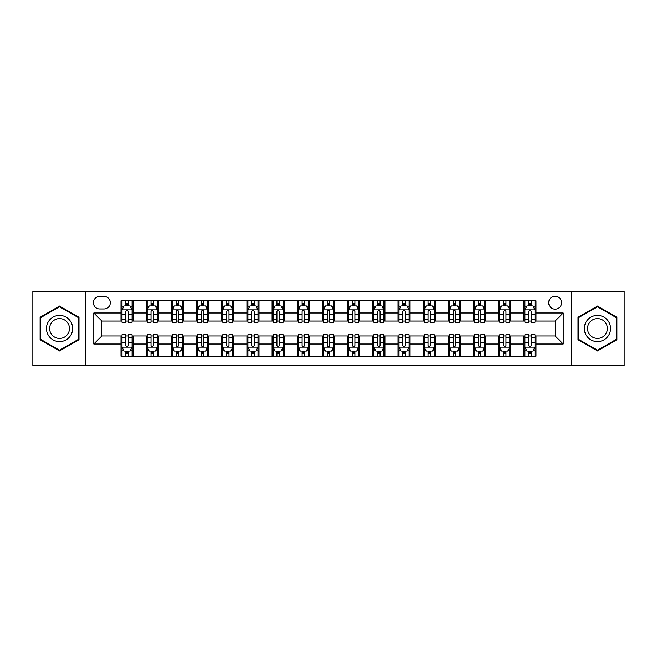 <?xml version="1.0" encoding="UTF-8"?>
<svg xmlns="http://www.w3.org/2000/svg" width="657" height="657" viewBox="0 0 657 657"><rect width="100%" height="100%" fill="white"/><g stroke="black" fill="none" stroke-linecap="round" stroke-linejoin="round"><path stroke-width="0.99" d="M555.149 296.266A6.447 6.447 0 0 0 548.702 302.713A6.447 6.447 0 0 0 555.149 309.16A6.447 6.447 0 0 0 561.595 302.713A6.447 6.447 0 0 0 555.149 296.266M571.262 365.768L624.15 365.768L624.15 291.232L571.262 291.232L571.262 365.768L85.739 365.768L85.739 291.232L32.85 291.232L32.85 365.768L85.739 365.768M99.634 308.954L104.069 308.954A6.242 6.242 0 0 0 110.31 302.713A6.242 6.242 0 0 0 104.069 296.463L99.634 296.463A6.242 6.242 0 0 0 93.393 302.713A6.242 6.242 0 0 0 99.634 308.954M571.262 291.232L85.739 291.232M120.995 344.013L93.795 344.013L93.795 312.987L120.995 312.987L120.995 321.043L101.851 321.043L101.851 335.957L120.995 335.957L120.995 356.201L536.005 356.201L536.005 335.957L555.149 335.957L555.149 321.043L536.005 321.043L536.005 312.987L563.205 312.987L563.205 344.013L536.005 344.013M536.005 312.987L536.005 300.799L120.995 300.799L120.995 312.987M523.925 300.799L523.925 321.043L524.927 321.043M528.754 321.043L531.176 321.043M535.003 321.043L536.005 321.043M523.925 321.043L509.816 321.043M498.737 300.799L498.737 321.043L499.747 321.043M503.574 321.043L505.989 321.043M498.737 321.043L484.636 321.043M473.557 300.799L473.557 321.043L474.559 321.043M478.386 321.043L480.809 321.043M473.557 321.043L459.448 321.043M448.37 300.799L448.37 321.043L449.38 321.043M453.207 321.043L455.621 321.043M448.37 321.043L434.269 321.043M423.19 300.799L423.19 321.043L424.192 321.043M428.027 321.043L430.442 321.043M423.19 321.043L409.089 321.043M398.002 300.799L398.002 321.043L399.013 321.043M402.84 321.043L405.262 321.043M398.002 321.043L383.902 321.043M372.823 300.799L372.823 321.043L373.833 321.043M377.66 321.043L380.075 321.043M372.823 321.043L358.722 321.043M347.635 300.799L347.635 321.043L348.645 321.043M352.472 321.043L354.895 321.043M347.635 321.043L333.534 321.043M322.456 300.799L322.456 321.043L323.466 321.043M327.293 321.043L329.707 321.043M322.456 321.043L308.355 321.043M297.276 300.799L297.276 321.043L298.278 321.043M302.105 321.043L304.528 321.043M297.276 321.043L283.167 321.043M272.088 300.799L272.088 321.043L273.098 321.043M276.925 321.043L279.34 321.043M272.088 321.043L257.987 321.043M246.909 300.799L246.909 321.043L247.911 321.043M251.738 321.043L254.16 321.043M246.909 321.043L232.808 321.043M221.721 300.799L221.721 321.043L222.731 321.043M226.558 321.043L228.973 321.043M221.721 321.043L207.62 321.043M196.542 300.799L196.542 321.043L197.552 321.043M201.379 321.043L203.793 321.043M196.542 321.043L182.441 321.043M171.354 300.799L171.354 321.043L172.364 321.043M176.191 321.043L178.614 321.043M171.354 321.043L157.253 321.043M146.174 300.799L146.174 321.043L147.184 321.043M151.011 321.043L153.426 321.043M146.174 321.043L132.073 321.043M120.995 321.043L121.997 321.043M125.824 321.043L128.246 321.043M120.995 335.957L121.997 335.957M125.824 335.957L128.246 335.957M132.073 335.957L133.075 335.957L133.075 356.201M147.184 335.957L133.075 335.957M151.011 335.957L153.426 335.957M157.253 335.957L158.263 335.957L158.263 356.201M172.364 335.957L158.263 335.957M176.191 335.957L178.614 335.957M182.441 335.957L183.443 335.957L183.443 356.201M197.552 335.957L183.443 335.957M201.379 335.957L203.793 335.957M207.62 335.957L208.63 335.957L208.63 356.201M222.731 335.957L208.63 335.957M226.558 335.957L228.973 335.957M232.808 335.957L233.81 335.957L233.81 356.201M247.911 335.957L233.81 335.957M251.738 335.957L254.16 335.957M257.987 335.957L258.998 335.957L258.998 356.201M273.098 335.957L258.998 335.957M276.925 335.957L279.34 335.957M283.167 335.957L284.177 335.957L284.177 356.201M298.278 335.957L284.177 335.957M302.105 335.957L304.528 335.957M308.355 335.957L309.365 335.957L309.365 356.201M323.466 335.957L309.365 335.957M327.293 335.957L329.707 335.957M333.534 335.957L334.544 335.957L334.544 356.201M348.645 335.957L334.544 335.957M352.472 335.957L354.895 335.957M358.722 335.957L359.724 335.957L359.724 356.201M373.833 335.957L359.724 335.957M377.66 335.957L380.075 335.957M383.902 335.957L384.912 335.957L384.912 356.201M399.013 335.957L384.912 335.957M402.84 335.957L405.262 335.957M409.089 335.957L410.091 335.957L410.091 356.201M424.192 335.957L410.091 335.957M428.027 335.957L430.442 335.957M434.269 335.957L435.279 335.957L435.279 356.201M449.38 335.957L435.279 335.957M453.207 335.957L455.621 335.957M459.448 335.957L460.458 335.957L460.458 356.201M474.559 335.957L460.458 335.957M478.386 335.957L480.809 335.957M484.636 335.957L485.646 335.957L485.646 356.201M499.747 335.957L485.646 335.957M503.574 335.957L505.989 335.957M509.816 335.957L510.826 335.957L510.826 356.201M524.927 335.957L510.826 335.957M528.754 335.957L531.176 335.957M535.003 335.957L536.005 335.957M133.075 300.799L133.075 321.043M120.995 305.834L121.997 305.834M125.824 305.834L128.246 305.834M132.073 305.834L133.075 305.834M120.995 351.167L121.997 351.167M125.824 351.167L128.246 351.167M132.073 351.167L133.075 351.167M146.174 335.957L146.174 356.201M158.263 300.799L158.263 321.043M146.174 305.834L147.184 305.834M151.011 305.834L153.426 305.834M157.253 305.834L158.263 305.834M146.174 351.167L147.184 351.167M151.011 351.167L153.426 351.167M157.253 351.167L158.263 351.167M171.354 335.957L171.354 356.201M171.354 351.167L172.364 351.167M176.191 351.167L178.614 351.167M182.441 351.167L183.443 351.167M183.443 300.799L183.443 321.043M171.354 305.834L172.364 305.834M176.191 305.834L178.614 305.834M182.441 305.834L183.443 305.834M196.542 335.957L196.542 356.201M196.542 351.167L197.552 351.167M201.379 351.167L203.793 351.167M207.62 351.167L208.63 351.167M208.63 300.799L208.63 321.043M196.542 305.834L197.552 305.834M201.379 305.834L203.793 305.834M207.62 305.834L208.63 305.834M221.721 335.957L221.721 356.201M221.721 351.167L222.731 351.167M226.558 351.167L228.973 351.167M232.808 351.167L233.81 351.167M233.81 300.799L233.81 321.043M221.721 305.834L222.731 305.834M226.558 305.834L228.973 305.834M232.808 305.834L233.81 305.834M246.909 335.957L246.909 356.201M246.909 351.167L247.911 351.167M251.738 351.167L254.16 351.167M257.987 351.167L258.998 351.167M258.998 300.799L258.998 321.043M246.909 305.834L247.911 305.834M251.738 305.834L254.16 305.834M257.987 305.834L258.998 305.834M272.088 335.957L272.088 356.201M272.088 351.167L273.098 351.167M276.925 351.167L279.34 351.167M283.167 351.167L284.177 351.167M284.177 300.799L284.177 321.043M272.088 305.834L273.098 305.834M276.925 305.834L279.34 305.834M283.167 305.834L284.177 305.834M297.276 335.957L297.276 356.201M297.276 351.167L298.278 351.167M302.105 351.167L304.528 351.167M308.355 351.167L309.365 351.167M309.365 300.799L309.365 321.043M297.276 305.834L298.278 305.834M302.105 305.834L304.528 305.834M308.355 305.834L309.365 305.834M322.456 335.957L322.456 356.201M322.456 351.167L323.466 351.167M327.293 351.167L329.707 351.167M333.534 351.167L334.544 351.167M334.544 300.799L334.544 321.043M322.456 305.834L323.466 305.834M327.293 305.834L329.707 305.834M333.534 305.834L334.544 305.834M347.635 335.957L347.635 356.201M347.635 351.167L348.645 351.167M352.472 351.167L354.895 351.167M358.722 351.167L359.724 351.167M359.724 300.799L359.724 321.043M347.635 305.834L348.645 305.834M352.472 305.834L354.895 305.834M358.722 305.834L359.724 305.834M372.823 335.957L372.823 356.201M372.823 351.167L373.833 351.167M377.66 351.167L380.075 351.167M383.902 351.167L384.912 351.167M384.912 300.799L384.912 321.043M372.823 305.834L373.833 305.834M377.66 305.834L380.075 305.834M383.902 305.834L384.912 305.834M398.002 335.957L398.002 356.201M398.002 351.167L399.013 351.167M402.84 351.167L405.262 351.167M409.089 351.167L410.091 351.167M410.091 300.799L410.091 321.043M398.002 305.834L399.013 305.834M402.84 305.834L405.262 305.834M409.089 305.834L410.091 305.834M423.19 335.957L423.19 356.201M423.19 351.167L424.192 351.167M428.027 351.167L430.442 351.167M434.269 351.167L435.279 351.167M435.279 300.799L435.279 321.043M423.19 305.834L424.192 305.834M428.027 305.834L430.442 305.834M434.269 305.834L435.279 305.834M448.37 335.957L448.37 356.201M448.37 351.167L449.38 351.167M453.207 351.167L455.621 351.167M459.448 351.167L460.458 351.167M460.458 300.799L460.458 321.043M448.37 305.834L449.38 305.834M453.207 305.834L455.621 305.834M459.448 305.834L460.458 305.834M473.557 335.957L473.557 356.201M473.557 351.167L474.559 351.167M478.386 351.167L480.809 351.167M484.636 351.167L485.646 351.167M485.646 300.799L485.646 321.043M473.557 305.834L474.559 305.834M478.386 305.834L480.809 305.834M484.636 305.834L485.646 305.834M498.737 335.957L498.737 356.201M498.737 351.167L499.747 351.167M503.574 351.167L505.989 351.167M509.816 351.167L510.826 351.167M510.826 300.799L510.826 321.043M498.737 305.834L499.747 305.834M503.574 305.834L505.989 305.834M509.816 305.834L510.826 305.834M523.925 335.957L523.925 356.201M523.925 351.167L524.927 351.167M528.754 351.167L531.176 351.167M535.003 351.167L536.005 351.167M523.925 305.834L524.927 305.834M528.754 305.834L531.176 305.834M535.003 305.834L536.005 305.834M101.851 321.043L93.795 312.987M101.851 335.957L93.795 344.013M563.205 312.987L555.149 321.043M563.205 344.013L555.149 335.957M59.541 350.953L78.988 339.726L78.988 317.274L59.541 306.047L40.102 317.274L40.102 339.726L59.541 350.953M616.898 317.274L597.459 306.047L578.012 317.274L578.012 339.726L597.459 350.953L616.898 339.726L616.898 317.274M128.246 303.419L125.824 303.419M132.073 319.729L128.246 319.729L128.246 322.258L132.073 322.258L132.073 309.964L130.053 305.932L124.017 305.932L121.997 309.964L121.997 322.258L125.824 322.258L125.824 319.729L121.997 319.729M121.997 309.964L121.997 300.799M132.073 309.964L132.073 300.799M125.824 305.932L125.824 300.799M128.246 300.799L128.246 305.932M128.246 319.729L128.246 311.475C127.442 309.923 126.637 309.923 125.824 311.475L125.824 319.729M125.824 353.581L128.246 353.581M121.997 337.271L125.824 337.271L125.824 334.742L121.997 334.742L121.997 347.036L124.017 351.068L130.053 351.068L132.073 347.036L132.073 334.742L128.246 334.742L128.246 337.271L132.073 337.271M132.073 347.036L132.073 356.201M121.997 347.036L121.997 356.201M128.246 351.068L128.246 356.201M125.824 356.201L125.824 351.068M125.824 337.271L125.824 345.525C126.629 347.077 127.433 347.077 128.246 345.525L128.246 337.271M153.426 303.419L151.011 303.419M157.253 319.729L153.426 319.729L153.426 322.258L157.253 322.258L157.253 309.964L155.241 305.932L149.196 305.932L147.184 309.964L147.184 322.258L151.011 322.258L151.011 319.729L147.184 319.729M147.184 309.964L147.184 300.799M157.253 309.964L157.253 300.799M151.011 305.932L151.011 300.799M153.426 300.799L153.426 305.932M153.426 319.729L153.426 311.475C152.621 309.923 151.816 309.923 151.011 311.475L151.011 319.729M178.614 303.419L176.191 303.419M182.441 319.729L178.614 319.729L178.614 322.258L182.441 322.258L182.441 309.964L180.42 305.932L174.376 305.932L172.364 309.964L172.364 322.258L176.191 322.258L176.191 319.729L172.364 319.729M172.364 309.964L172.364 300.799M182.441 309.964L182.441 300.799M176.191 305.932L176.191 300.799M178.614 300.799L178.614 305.932M178.614 319.729L178.614 311.475C177.809 309.923 176.996 309.923 176.191 311.475L176.191 319.729M203.793 303.419L201.379 303.419M207.62 319.729L203.793 319.729L203.793 322.258L207.62 322.258L207.62 309.964L205.608 305.932L199.564 305.932L197.552 309.964L197.552 322.258L201.379 322.258L201.379 319.729L197.552 319.729M197.552 309.964L197.552 300.799M207.62 309.964L207.62 300.799M201.379 305.932L201.379 300.799M203.793 300.799L203.793 305.932M203.793 319.729L203.793 311.475C202.988 309.923 202.184 309.923 201.379 311.475L201.379 319.729M151.011 353.581L153.426 353.581M147.184 337.271L151.011 337.271L151.011 334.742L147.184 334.742L147.184 347.036L149.196 351.068L155.241 351.068L157.253 347.036L157.253 334.742L153.426 334.742L153.426 337.271L157.253 337.271M157.253 347.036L157.253 356.201M147.184 347.036L147.184 356.201M153.426 351.068L153.426 356.201M151.011 356.201L151.011 351.068M151.011 337.271L151.011 345.525C151.816 347.077 152.621 347.077 153.426 345.525L153.426 337.271M176.191 353.581L178.614 353.581M172.364 337.271L176.191 337.271L176.191 334.742L172.364 334.742L172.364 347.036L174.376 351.068L180.42 351.068L182.441 347.036L182.441 334.742L178.614 334.742L178.614 337.271L182.441 337.271M182.441 347.036L182.441 356.201M172.364 347.036L172.364 356.201M178.614 351.068L178.614 356.201M176.191 356.201L176.191 351.068M176.191 337.271L176.191 345.525C176.996 347.077 177.801 347.077 178.614 345.525L178.614 337.271M201.379 353.581L203.793 353.581M197.552 337.271L201.379 337.271L201.379 334.742L197.552 334.742L197.552 347.036L199.564 351.068L205.608 351.068L207.62 347.036L207.62 334.742L203.793 334.742L203.793 337.271L207.62 337.271M207.62 347.036L207.62 356.201M197.552 347.036L197.552 356.201M203.793 351.068L203.793 356.201M201.379 356.201L201.379 351.068M201.379 337.271L201.379 345.525C202.184 347.077 202.988 347.077 203.793 345.525L203.793 337.271M228.973 303.419L226.558 303.419M232.808 319.729L228.973 319.729L228.973 322.258L232.808 322.258L232.808 309.964L230.788 305.932L224.743 305.932L222.731 309.964L222.731 322.258L226.558 322.258L226.558 319.729L222.731 319.729M222.731 309.964L222.731 300.799M232.808 309.964L232.808 300.799M226.558 305.932L226.558 300.799M228.973 300.799L228.973 305.932M228.973 319.729L228.973 311.475C228.168 309.923 227.363 309.923 226.558 311.475L226.558 319.729M226.558 353.581L228.973 353.581M222.731 337.271L226.558 337.271L226.558 334.742L222.731 334.742L222.731 347.036L224.743 351.068L230.788 351.068L232.808 347.036L232.808 334.742L228.973 334.742L228.973 337.271L232.808 337.271M232.808 347.036L232.808 356.201M222.731 347.036L222.731 356.201M228.973 351.068L228.973 356.201M226.558 356.201L226.558 351.068M226.558 337.271L226.558 345.525C227.363 347.077 228.168 347.077 228.973 345.525L228.973 337.271M70.882 321.955A13.099 13.099 0 0 0 52.995 317.159A13.099 13.099 0 0 0 48.207 335.045A13.099 13.099 0 0 0 66.094 339.841A13.099 13.099 0 0 0 70.882 321.955M68.131 323.54A9.912 9.912 0 0 0 54.588 319.91A9.912 9.912 0 0 0 50.959 333.46A9.912 9.912 0 0 0 64.501 337.09A9.912 9.912 0 0 0 68.131 323.54M59.541 350.255L40.709 339.373L40.709 317.627L59.541 306.745L78.38 317.627L78.38 339.373L59.541 350.255M597.459 341.599A13.099 13.099 0 0 0 610.55 328.5A13.099 13.099 0 0 0 597.459 315.401A13.099 13.099 0 0 0 584.36 328.5A13.099 13.099 0 0 0 597.459 341.599M597.459 338.412A9.912 9.912 0 0 0 607.372 328.5A9.912 9.912 0 0 0 597.459 318.588A9.912 9.912 0 0 0 587.539 328.5A9.912 9.912 0 0 0 597.459 338.412M578.62 317.627L597.459 306.745L616.291 317.627L616.291 339.373L597.459 350.255L578.62 339.373L578.62 317.627M254.16 303.419L251.738 303.419M257.987 319.729L254.16 319.729L254.16 322.258L257.987 322.258L257.987 309.964L255.975 305.932L249.931 305.932L247.911 309.964L247.911 322.258L251.738 322.258L251.738 319.729L247.911 319.729M247.911 309.964L247.911 300.799M257.987 309.964L257.987 300.799M251.738 305.932L251.738 300.799M254.16 300.799L254.16 305.932M254.16 319.729L254.16 311.475C253.356 309.923 252.551 309.923 251.738 311.475L251.738 319.729M251.738 353.581L254.16 353.581M247.911 337.271L251.738 337.271L251.738 334.742L247.911 334.742L247.911 347.036L249.931 351.068L255.975 351.068L257.987 347.036L257.987 334.742L254.16 334.742L254.16 337.271L257.987 337.271M257.987 347.036L257.987 356.201M247.911 347.036L247.911 356.201M254.16 351.068L254.16 356.201M251.738 356.201L251.738 351.068M251.738 337.271L251.738 345.525C252.543 347.077 253.356 347.077 254.16 345.525L254.16 337.271M279.34 303.419L276.925 303.419M283.167 319.729L279.34 319.729L279.34 322.258L283.167 322.258L283.167 309.964L281.155 305.932L275.111 305.932L273.098 309.964L273.098 322.258L276.925 322.258L276.925 319.729L273.098 319.729M273.098 309.964L273.098 300.799M283.167 309.964L283.167 300.799M276.925 305.932L276.925 300.799M279.34 300.799L279.34 305.932M279.34 319.729L279.34 311.475C278.535 309.923 277.73 309.923 276.925 311.475L276.925 319.729M276.925 353.581L279.34 353.581M273.098 337.271L276.925 337.271L276.925 334.742L273.098 334.742L273.098 347.036L275.111 351.068L281.155 351.068L283.167 347.036L283.167 334.742L279.34 334.742L279.34 337.271L283.167 337.271M283.167 347.036L283.167 356.201M273.098 347.036L273.098 356.201M279.34 351.068L279.34 356.201M276.925 356.201L276.925 351.068M276.925 337.271L276.925 345.525C277.73 347.077 278.535 347.077 279.34 345.525L279.34 337.271M304.528 303.419L302.105 303.419M308.355 319.729L304.528 319.729L304.528 322.258L308.355 322.258L308.355 309.964L306.343 305.932L300.298 305.932L298.278 309.964L298.278 322.258L302.105 322.258L302.105 319.729L298.278 319.729M298.278 309.964L298.278 300.799M308.355 309.964L308.355 300.799M302.105 305.932L302.105 300.799M304.528 300.799L304.528 305.932M304.528 319.729L304.528 311.475C303.723 309.923 302.918 309.923 302.105 311.475L302.105 319.729M302.105 353.581L304.528 353.581M298.278 337.271L302.105 337.271L302.105 334.742L298.278 334.742L298.278 347.036L300.298 351.068L306.343 351.068L308.355 347.036L308.355 334.742L304.528 334.742L304.528 337.271L308.355 337.271M308.355 347.036L308.355 356.201M298.278 347.036L298.278 356.201M304.528 351.068L304.528 356.201M302.105 356.201L302.105 351.068M302.105 337.271L302.105 345.525C302.91 347.077 303.715 347.077 304.528 345.525L304.528 337.271M329.707 303.419L327.293 303.419M333.534 319.729L329.707 319.729L329.707 322.258L333.534 322.258L333.534 309.964L331.522 305.932L325.478 305.932L323.466 309.964L323.466 322.258L327.293 322.258L327.293 319.729L323.466 319.729M323.466 309.964L323.466 300.799M333.534 309.964L333.534 300.799M327.293 305.932L327.293 300.799M329.707 300.799L329.707 305.932M329.707 319.729L329.707 311.475C328.902 309.923 328.098 309.923 327.293 311.475L327.293 319.729M327.293 353.581L329.707 353.581M323.466 337.271L327.293 337.271L327.293 334.742L323.466 334.742L323.466 347.036L325.478 351.068L331.522 351.068L333.534 347.036L333.534 334.742L329.707 334.742L329.707 337.271L333.534 337.271M333.534 347.036L333.534 356.201M323.466 347.036L323.466 356.201M329.707 351.068L329.707 356.201M327.293 356.201L327.293 351.068M327.293 337.271L327.293 345.525C328.098 347.077 328.902 347.077 329.707 345.525L329.707 337.271M354.895 303.419L352.472 303.419M358.722 319.729L354.895 319.729L354.895 322.258L358.722 322.258L358.722 309.964L356.702 305.932L350.657 305.932L348.645 309.964L348.645 322.258L352.472 322.258L352.472 319.729L348.645 319.729M348.645 309.964L348.645 300.799M358.722 309.964L358.722 300.799M352.472 305.932L352.472 300.799M354.895 300.799L354.895 305.932M354.895 319.729L354.895 311.475C354.09 309.923 353.285 309.923 352.472 311.475L352.472 319.729M352.472 353.581L354.895 353.581M348.645 337.271L352.472 337.271L352.472 334.742L348.645 334.742L348.645 347.036L350.657 351.068L356.702 351.068L358.722 347.036L358.722 334.742L354.895 334.742L354.895 337.271L358.722 337.271M358.722 347.036L358.722 356.201M348.645 347.036L348.645 356.201M354.895 351.068L354.895 356.201M352.472 356.201L352.472 351.068M352.472 337.271L352.472 345.525C353.277 347.077 354.082 347.077 354.895 345.525L354.895 337.271M380.075 303.419L377.66 303.419M383.902 319.729L380.075 319.729L380.075 322.258L383.902 322.258L383.902 309.964L381.889 305.932L375.845 305.932L373.833 309.964L373.833 322.258L377.66 322.258L377.66 319.729L373.833 319.729M373.833 309.964L373.833 300.799M383.902 309.964L383.902 300.799M377.66 305.932L377.66 300.799M380.075 300.799L380.075 305.932M380.075 319.729L380.075 311.475C379.27 309.923 378.465 309.923 377.66 311.475L377.66 319.729M377.66 353.581L380.075 353.581M373.833 337.271L377.66 337.271L377.66 334.742L373.833 334.742L373.833 347.036L375.845 351.068L381.889 351.068L383.902 347.036L383.902 334.742L380.075 334.742L380.075 337.271L383.902 337.271M383.902 347.036L383.902 356.201M373.833 347.036L373.833 356.201M380.075 351.068L380.075 356.201M377.66 356.201L377.66 351.068M377.66 337.271L377.66 345.525C378.465 347.077 379.27 347.077 380.075 345.525L380.075 337.271M405.262 303.419L402.84 303.419M409.089 319.729L405.262 319.729L405.262 322.258L409.089 322.258L409.089 309.964L407.069 305.932L401.025 305.932L399.013 309.964L399.013 322.258L402.84 322.258L402.84 319.729L399.013 319.729M399.013 309.964L399.013 300.799M409.089 309.964L409.089 300.799M402.84 305.932L402.84 300.799M405.262 300.799L405.262 305.932M405.262 319.729L405.262 311.475C404.457 309.923 403.644 309.923 402.84 311.475L402.84 319.729M402.84 353.581L405.262 353.581M399.013 337.271L402.84 337.271L402.84 334.742L399.013 334.742L399.013 347.036L401.025 351.068L407.069 351.068L409.089 347.036L409.089 334.742L405.262 334.742L405.262 337.271L409.089 337.271M409.089 347.036L409.089 356.201M399.013 347.036L399.013 356.201M405.262 351.068L405.262 356.201M402.84 356.201L402.84 351.068M402.84 337.271L402.84 345.525C403.644 347.077 404.449 347.077 405.262 345.525L405.262 337.271M430.442 303.419L428.027 303.419M434.269 319.729L430.442 319.729L430.442 322.258L434.269 322.258L434.269 309.964L432.257 305.932L426.212 305.932L424.192 309.964L424.192 322.258L428.027 322.258L428.027 319.729L424.192 319.729M424.192 309.964L424.192 300.799M434.269 309.964L434.269 300.799M428.027 305.932L428.027 300.799M430.442 300.799L430.442 305.932M430.442 319.729L430.442 311.475C429.637 309.923 428.832 309.923 428.027 311.475L428.027 319.729M428.027 353.581L430.442 353.581M424.192 337.271L428.027 337.271L428.027 334.742L424.192 334.742L424.192 347.036L426.212 351.068L432.257 351.068L434.269 347.036L434.269 334.742L430.442 334.742L430.442 337.271L434.269 337.271M434.269 347.036L434.269 356.201M424.192 347.036L424.192 356.201M430.442 351.068L430.442 356.201M428.027 356.201L428.027 351.068M428.027 337.271L428.027 345.525C428.832 347.077 429.637 347.077 430.442 345.525L430.442 337.271M455.621 303.419L453.207 303.419M459.448 319.729L455.621 319.729L455.621 322.258L459.448 322.258L459.448 309.964L457.436 305.932L451.392 305.932L449.38 309.964L449.38 322.258L453.207 322.258L453.207 319.729L449.38 319.729M449.38 309.964L449.38 300.799M459.448 309.964L459.448 300.799M453.207 305.932L453.207 300.799M455.621 300.799L455.621 305.932M455.621 319.729L455.621 311.475C454.816 309.923 454.012 309.923 453.207 311.475L453.207 319.729M453.207 353.581L455.621 353.581M449.38 337.271L453.207 337.271L453.207 334.742L449.38 334.742L449.38 347.036L451.392 351.068L457.436 351.068L459.448 347.036L459.448 334.742L455.621 334.742L455.621 337.271L459.448 337.271M459.448 347.036L459.448 356.201M449.38 347.036L449.38 356.201M455.621 351.068L455.621 356.201M453.207 356.201L453.207 351.068M453.207 337.271L453.207 345.525C454.012 347.077 454.816 347.077 455.621 345.525L455.621 337.271M480.809 303.419L478.386 303.419M484.636 319.729L480.809 319.729L480.809 322.258L484.636 322.258L484.636 309.964L482.624 305.932L476.58 305.932L474.559 309.964L474.559 322.258L478.386 322.258L478.386 319.729L474.559 319.729M474.559 309.964L474.559 300.799M484.636 309.964L484.636 300.799M478.386 305.932L478.386 300.799M480.809 300.799L480.809 305.932M480.809 319.729L480.809 311.475C480.004 309.923 479.199 309.923 478.386 311.475L478.386 319.729M478.386 353.581L480.809 353.581M474.559 337.271L478.386 337.271L478.386 334.742L474.559 334.742L474.559 347.036L476.58 351.068L482.624 351.068L484.636 347.036L484.636 334.742L480.809 334.742L480.809 337.271L484.636 337.271M484.636 347.036L484.636 356.201M474.559 347.036L474.559 356.201M480.809 351.068L480.809 356.201M478.386 356.201L478.386 351.068M478.386 337.271L478.386 345.525C479.191 347.077 480.004 347.077 480.809 345.525L480.809 337.271M505.989 303.419L503.574 303.419M509.816 319.729L505.989 319.729L505.989 322.258L509.816 322.258L509.816 309.964L507.804 305.932L501.759 305.932L499.747 309.964L499.747 322.258L503.574 322.258L503.574 319.729L499.747 319.729M499.747 309.964L499.747 300.799M509.816 309.964L509.816 300.799M503.574 305.932L503.574 300.799M505.989 300.799L505.989 305.932M505.989 319.729L505.989 311.475C505.184 309.923 504.379 309.923 503.574 311.475L503.574 319.729M503.574 353.581L505.989 353.581M499.747 337.271L503.574 337.271L503.574 334.742L499.747 334.742L499.747 347.036L501.759 351.068L507.804 351.068L509.816 347.036L509.816 334.742L505.989 334.742L505.989 337.271L509.816 337.271M509.816 347.036L509.816 356.201M499.747 347.036L499.747 356.201M505.989 351.068L505.989 356.201M503.574 356.201L503.574 351.068M503.574 337.271L503.574 345.525C504.379 347.077 505.184 347.077 505.989 345.525L505.989 337.271M531.176 303.419L528.754 303.419M535.003 319.729L531.176 319.729L531.176 322.258L535.003 322.258L535.003 309.964L532.983 305.932L526.947 305.932L524.927 309.964L524.927 322.258L528.754 322.258L528.754 319.729L524.927 319.729M524.927 309.964L524.927 300.799M535.003 309.964L535.003 300.799M528.754 305.932L528.754 300.799M531.176 300.799L531.176 305.932M531.176 319.729L531.176 311.475C530.371 309.923 529.567 309.923 528.754 311.475L528.754 319.729M528.754 353.581L531.176 353.581M524.927 337.271L528.754 337.271L528.754 334.742L524.927 334.742L524.927 347.036L526.947 351.068L532.983 351.068L535.003 347.036L535.003 334.742L531.176 334.742L531.176 337.271L535.003 337.271M535.003 347.036L535.003 356.201M524.927 347.036L524.927 356.201M531.176 351.068L531.176 356.201M528.754 356.201L528.754 351.068M528.754 337.271L528.754 345.525C529.558 347.077 530.363 347.077 531.176 345.525L531.176 337.271M146.174 344.013L133.075 344.013M146.174 312.987L133.075 312.987M171.354 312.987L158.263 312.987M171.354 344.013L158.263 344.013M196.542 312.987L183.443 312.987M196.542 344.013L183.443 344.013M221.721 312.987L208.63 312.987M221.721 344.013L208.63 344.013M246.909 312.987L233.81 312.987M246.909 344.013L233.81 344.013M272.088 312.987L258.998 312.987M272.088 344.013L258.998 344.013M297.276 312.987L284.177 312.987M297.276 344.013L284.177 344.013M322.456 312.987L309.365 312.987M322.456 344.013L309.365 344.013M347.635 312.987L334.544 312.987M347.635 344.013L334.544 344.013M372.823 312.987L359.724 312.987M372.823 344.013L359.724 344.013M398.002 312.987L384.912 312.987M398.002 344.013L384.912 344.013M423.19 312.987L410.091 312.987M423.19 344.013L410.091 344.013M448.37 312.987L435.279 312.987M448.37 344.013L435.279 344.013M473.557 312.987L460.458 312.987M473.557 344.013L460.458 344.013M498.737 312.987L485.646 312.987M498.737 344.013L485.646 344.013M523.925 312.987L510.826 312.987M523.925 344.013L510.826 344.013M132.024 309.866L122.046 309.866M121.997 306.178L123.894 306.178M130.176 306.178L132.073 306.178M125.824 314.325L121.997 314.325M132.073 314.325L128.246 314.325M128.246 304.7L125.824 304.7M122.046 347.134L132.024 347.134M132.073 350.822L130.176 350.822M123.894 350.822L121.997 350.822M128.246 342.675L132.073 342.675M121.997 342.675L125.824 342.675M125.824 352.3L128.246 352.3M157.204 309.866L147.234 309.866M147.184 306.178L149.073 306.178M155.364 306.178L157.253 306.178M151.011 314.325L147.184 314.325M157.253 314.325L153.426 314.325M153.426 304.7L151.011 304.7M182.391 309.866L172.413 309.866M172.364 306.178L174.261 306.178M180.544 306.178L182.441 306.178M176.191 314.325L172.364 314.325M182.441 314.325L178.614 314.325M178.614 304.7L176.191 304.7M207.571 309.866L197.601 309.866M197.552 306.178L199.441 306.178M205.723 306.178L207.62 306.178M201.379 314.325L197.552 314.325M207.62 314.325L203.793 314.325M203.793 304.7L201.379 304.7M147.234 347.134L157.204 347.134M157.253 350.822L155.364 350.822M149.073 350.822L147.184 350.822M153.426 342.675L157.253 342.675M147.184 342.675L151.011 342.675M151.011 352.3L153.426 352.3M172.413 347.134L182.391 347.134M182.441 350.822L180.544 350.822M174.261 350.822L172.364 350.822M178.614 342.675L182.441 342.675M172.364 342.675L176.191 342.675M176.191 352.3L178.614 352.3M197.601 347.134L207.571 347.134M207.62 350.822L205.723 350.822M199.441 350.822L197.552 350.822M203.793 342.675L207.62 342.675M197.552 342.675L201.379 342.675M201.379 352.3L203.793 352.3M232.75 309.866L222.78 309.866M222.731 306.178L224.628 306.178M230.911 306.178L232.808 306.178M226.558 314.325L222.731 314.325M232.808 314.325L228.973 314.325M228.973 304.7L226.558 304.7M222.78 347.134L232.75 347.134M232.808 350.822L230.911 350.822M224.628 350.822L222.731 350.822M228.973 342.675L232.808 342.675M222.731 342.675L226.558 342.675M226.558 352.3L228.973 352.3M257.938 309.866L247.968 309.866M247.911 306.178L249.808 306.178M256.09 306.178L257.987 306.178M251.738 314.325L247.911 314.325M257.987 314.325L254.16 314.325M254.16 304.7L251.738 304.7M247.968 347.134L257.938 347.134M257.987 350.822L256.09 350.822M249.808 350.822L247.911 350.822M254.16 342.675L257.987 342.675M247.911 342.675L251.738 342.675M251.738 352.3L254.16 352.3M283.118 309.866L273.148 309.866M273.098 306.178L274.987 306.178M281.278 306.178L283.167 306.178M276.925 314.325L273.098 314.325M283.167 314.325L279.34 314.325M279.34 304.7L276.925 304.7M273.148 347.134L283.118 347.134M283.167 350.822L281.278 350.822M274.987 350.822L273.098 350.822M279.34 342.675L283.167 342.675M273.098 342.675L276.925 342.675M276.925 352.3L279.34 352.3M308.305 309.866L298.327 309.866M298.278 306.178L300.175 306.178M306.458 306.178L308.355 306.178M302.105 314.325L298.278 314.325M308.355 314.325L304.528 314.325M304.528 304.7L302.105 304.7M298.327 347.134L308.305 347.134M308.355 350.822L306.458 350.822M300.175 350.822L298.278 350.822M304.528 342.675L308.355 342.675M298.278 342.675L302.105 342.675M302.105 352.3L304.528 352.3M333.485 309.866L323.515 309.866M323.466 306.178L325.355 306.178M331.645 306.178L333.534 306.178M327.293 314.325L323.466 314.325M333.534 314.325L329.707 314.325M329.707 304.7L327.293 304.7M323.515 347.134L333.485 347.134M333.534 350.822L331.645 350.822M325.355 350.822L323.466 350.822M329.707 342.675L333.534 342.675M323.466 342.675L327.293 342.675M327.293 352.3L329.707 352.3M358.673 309.866L348.695 309.866M348.645 306.178L350.542 306.178M356.825 306.178L358.722 306.178M352.472 314.325L348.645 314.325M358.722 314.325L354.895 314.325M354.895 304.7L352.472 304.7M348.695 347.134L358.673 347.134M358.722 350.822L356.825 350.822M350.542 350.822L348.645 350.822M354.895 342.675L358.722 342.675M348.645 342.675L352.472 342.675M352.472 352.3L354.895 352.3M383.852 309.866L373.882 309.866M373.833 306.178L375.722 306.178M382.013 306.178L383.902 306.178M377.66 314.325L373.833 314.325M383.902 314.325L380.075 314.325M380.075 304.7L377.66 304.7M373.882 347.134L383.852 347.134M383.902 350.822L382.013 350.822M375.722 350.822L373.833 350.822M380.075 342.675L383.902 342.675M373.833 342.675L377.66 342.675M377.66 352.3L380.075 352.3M409.032 309.866L399.062 309.866M399.013 306.178L400.91 306.178M407.192 306.178L409.089 306.178M402.84 314.325L399.013 314.325M409.089 314.325L405.262 314.325M405.262 304.7L402.84 304.7M399.062 347.134L409.032 347.134M409.089 350.822L407.192 350.822M400.91 350.822L399.013 350.822M405.262 342.675L409.089 342.675M399.013 342.675L402.84 342.675M402.84 352.3L405.262 352.3M434.22 309.866L424.25 309.866M424.192 306.178L426.089 306.178M432.372 306.178L434.269 306.178M428.027 314.325L424.192 314.325M434.269 314.325L430.442 314.325M430.442 304.7L428.027 304.7M424.25 347.134L434.22 347.134M434.269 350.822L432.372 350.822M426.089 350.822L424.192 350.822M430.442 342.675L434.269 342.675M424.192 342.675L428.027 342.675M428.027 352.3L430.442 352.3M459.399 309.866L449.429 309.866M449.38 306.178L451.277 306.178M457.559 306.178L459.448 306.178M453.207 314.325L449.38 314.325M459.448 314.325L455.621 314.325M455.621 304.7L453.207 304.7M449.429 347.134L459.399 347.134M459.448 350.822L457.559 350.822M451.277 350.822L449.38 350.822M455.621 342.675L459.448 342.675M449.38 342.675L453.207 342.675M453.207 352.3L455.621 352.3M484.587 309.866L474.609 309.866M474.559 306.178L476.456 306.178M482.739 306.178L484.636 306.178M478.386 314.325L474.559 314.325M484.636 314.325L480.809 314.325M480.809 304.7L478.386 304.7M474.609 347.134L484.587 347.134M484.636 350.822L482.739 350.822M476.456 350.822L474.559 350.822M480.809 342.675L484.636 342.675M474.559 342.675L478.386 342.675M478.386 352.3L480.809 352.3M509.766 309.866L499.796 309.866M499.747 306.178L501.636 306.178M507.927 306.178L509.816 306.178M503.574 314.325L499.747 314.325M509.816 314.325L505.989 314.325M505.989 304.7L503.574 304.7M499.796 347.134L509.766 347.134M509.816 350.822L507.927 350.822M501.636 350.822L499.747 350.822M505.989 342.675L509.816 342.675M499.747 342.675L503.574 342.675M503.574 352.3L505.989 352.3M534.954 309.866L524.976 309.866M524.927 306.178L526.824 306.178M533.106 306.178L535.003 306.178M528.754 314.325L524.927 314.325M535.003 314.325L531.176 314.325M531.176 304.7L528.754 304.7M524.976 347.134L534.954 347.134M535.003 350.822L533.106 350.822M526.824 350.822L524.927 350.822M531.176 342.675L535.003 342.675M524.927 342.675L528.754 342.675M528.754 352.3L531.176 352.3"/></g></svg>
